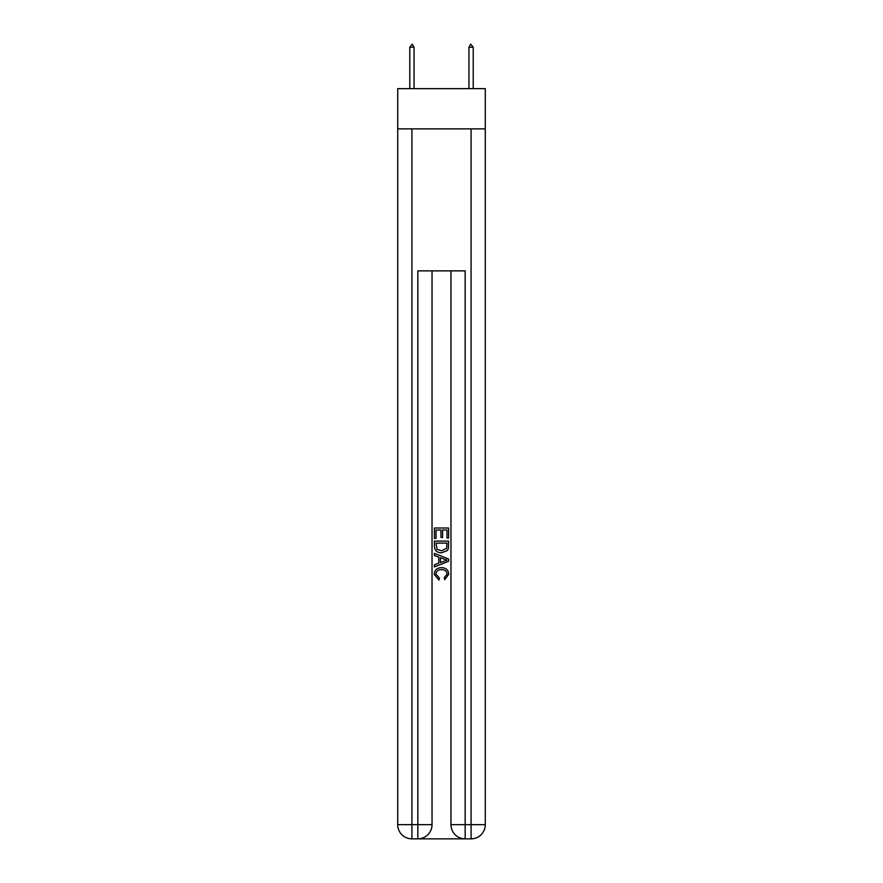 <?xml version="1.0" encoding="UTF-8"?>
<svg xmlns="http://www.w3.org/2000/svg" width="883" height="883" viewBox="0 0 883 883"><rect width="100%" height="100%" fill="white"/><g stroke="black" fill="none" stroke-linecap="round" stroke-linejoin="round"><path stroke-width="1.32" d="M485.286 128.874L485.286 88.642L397.714 88.642L397.714 128.874L485.286 128.874L485.286 824.656L471.081 824.656L471.081 128.874M418.895 838.85L464.105 838.85M450.97 270.871L450.97 824.656A14.194 14.194 0 0 0 465.164 838.85L465.164 824.656L450.97 824.656A14.194 14.194 0 0 0 465.164 838.85L471.081 838.85L471.081 824.656L465.164 824.656L465.164 270.871L417.836 270.871L417.836 824.656L397.714 824.656L397.714 128.874M432.03 270.871L432.03 824.656A14.194 14.194 0 0 1 417.836 838.85L411.919 838.85A14.194 14.194 0 0 1 397.714 824.656A14.194 14.194 0 0 0 411.919 838.85L411.919 128.874M471.081 838.85A14.194 14.194 0 0 0 485.286 824.656A14.194 14.194 0 0 1 471.081 838.85M434.403 538.387L434.403 528.012L448.597 528.012L448.597 538.023L446.964 538.023L446.964 530.01L442.593 530.01L442.593 537.471L440.959 537.471L440.959 530.01L436.036 530.01L436.036 538.387L434.403 538.387M434.403 546.202L434.403 541.113L448.597 541.113L448.398 548.475L447.383 550.539L441.577 552.769C437.041 552.78 434.646 550.595 434.403 546.202M436.036 543.122L437.041 549.403L441.61 550.76L446.666 548.343L446.964 543.122L436.036 543.122M434.403 555.495L434.403 553.376L448.597 559.005L448.597 561.268L434.403 566.908L434.403 564.778L438.774 563.166L438.774 557.118L434.403 555.495M444.337 559.171L440.407 557.714L440.407 562.559L446.964 560.142L444.337 559.171M435.86 574.093L439.414 578.067L438.95 580.076L434.215 574.281C434.602 569.91 437.063 567.725 441.61 567.692C445.97 567.791 448.365 569.965 448.785 574.237L444.657 579.712L444.226 577.703L447.14 574.138C446.721 571.069 444.877 569.59 441.61 569.701C438.288 569.524 436.368 570.981 435.86 574.093M414.05 47.229L412.273 44.15L409.789 47.229L414.05 47.229L414.05 88.642M409.789 47.229L409.789 88.642M470.727 44.15L473.211 47.229L468.95 47.229L470.727 44.15M473.211 88.642L473.211 47.229M468.95 88.642L468.95 47.229M432.03 824.656L417.836 824.656L417.836 838.85A14.194 14.194 0 0 0 432.03 824.656"/></g></svg>
